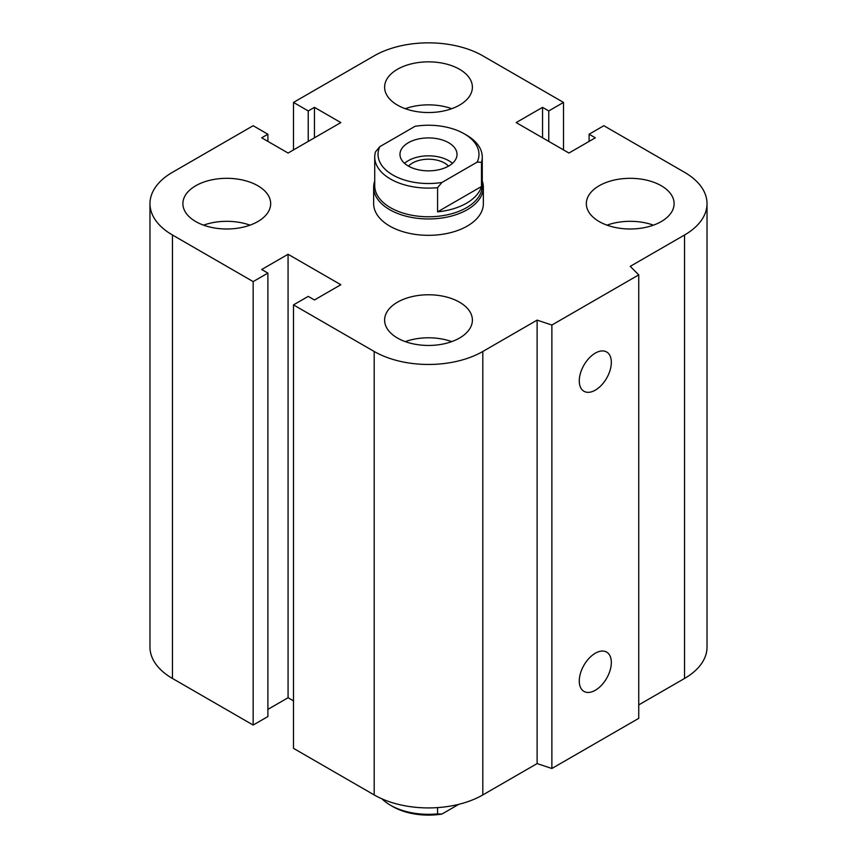 <?xml version="1.0" encoding="UTF-8"?>
<svg xmlns="http://www.w3.org/2000/svg" width="857" height="857" viewBox="0 0 857 857"><rect width="100%" height="100%" fill="white"/><g stroke="black" fill="none" stroke-linecap="round" stroke-linejoin="round"><path stroke-width="1.29" d="M482.266 180.988A54.859 31.677 180 0 1 483.359 187.287L483.359 203.655A54.859 31.677 180 0 1 449.497 232.922A54.859 31.677 180 0 1 389.71 226.055A54.859 31.677 180 0 1 373.641 203.655L373.641 187.287A54.859 31.677 180 0 1 374.734 180.988M257.818 185.733A43.889 25.335 180 0 1 270.673 203.655A43.889 25.335 180 0 1 226.784 228.99A43.889 25.335 180 0 1 182.895 203.655A43.889 25.335 180 0 1 209.986 180.249A43.889 25.335 180 0 1 257.818 185.733M203.559 225.155A43.889 25.335 180 0 1 249.998 225.155M459.534 69.278A43.889 25.335 180 0 1 472.389 87.189A43.889 25.335 180 0 1 428.5 112.535A43.889 25.335 180 0 1 384.611 87.189A43.889 25.335 180 0 1 411.703 63.782A43.889 25.335 180 0 1 459.534 69.278M405.275 108.689A43.889 25.335 180 0 1 451.725 108.689M661.25 185.733A43.889 25.335 180 0 1 674.105 203.655A43.889 25.335 180 0 1 630.216 228.99A43.889 25.335 180 0 1 586.327 203.655A43.889 25.335 180 0 1 613.43 180.249A43.889 25.335 180 0 1 661.25 185.733M607.002 225.155A43.889 25.335 180 0 1 653.441 225.155M459.534 302.2A43.889 25.335 180 0 1 472.389 320.122A43.889 25.335 180 0 1 428.5 345.457A43.889 25.335 180 0 1 384.611 320.122A43.889 25.335 180 0 1 411.703 296.704A43.889 25.335 180 0 1 459.534 302.2M405.275 341.622A43.889 25.335 180 0 1 451.725 341.622M579.268 681.004A22.678 13.091 -60 0 1 589.166 658.187A22.678 13.091 -60 0 1 606.649 652.113A22.678 13.091 -60 0 1 606.649 678.294A22.678 13.091 -60 0 1 583.971 691.395A22.678 13.091 -60 0 1 579.268 681.004M579.268 380.894A22.678 13.091 -60 0 1 589.166 358.065A22.678 13.091 -60 0 1 606.649 351.991A22.678 13.091 -60 0 1 606.649 378.173A22.678 13.091 -60 0 1 583.971 391.274A22.678 13.091 -60 0 1 579.268 380.894M638.744 274.883L638.744 718.348L551.876 768.493L551.876 325.039L537.114 320.122L482.812 351.477A76.809 44.339 180 0 1 374.188 351.477L293.501 304.888L308.241 296.383L314.455 299.961L340.829 284.728L288.07 254.272L261.696 269.505L267.898 273.083L253.158 281.599L172.471 235.011A76.809 44.339 180 0 1 149.975 203.655A76.809 44.339 180 0 1 172.471 172.3L253.158 125.711L267.898 134.228L261.696 137.806L288.07 153.039L340.829 122.583L314.455 107.35L308.241 110.939L293.501 102.422L374.188 55.834A76.809 44.339 180 0 1 482.812 55.834L563.499 102.422L548.759 110.939L542.545 107.35L516.171 122.583L568.93 153.039L595.304 137.806L589.102 134.228L603.842 125.711L684.529 172.3A76.809 44.339 180 0 1 707.025 203.655A76.809 44.339 180 0 1 684.529 235.011L630.216 266.366L638.744 274.883L551.876 325.039M551.876 768.493L537.114 763.576L537.114 320.122M537.114 763.576L482.812 794.932A76.809 44.339 180 0 1 374.188 794.932L293.501 748.343L293.501 304.888M293.501 700.865L288.07 697.727L288.07 254.272M288.07 697.727L267.898 709.382M253.158 281.599L253.158 725.054L267.898 716.548L267.898 273.083M253.158 725.054L172.471 678.465A76.809 44.339 180 0 1 149.975 647.121L149.975 203.655M267.898 141.394L267.898 134.228M707.025 203.655L707.025 647.121A76.809 44.339 180 0 1 684.529 678.465L638.744 704.904M314.455 137.806L314.455 107.35M308.241 141.394L308.241 110.939M293.501 149.9L293.501 102.422M563.499 149.9L563.499 102.422M548.759 141.394L548.759 110.939M542.545 137.806L542.545 107.35M589.102 141.394L589.102 134.228M437.573 187.662L441.912 182.477A50.477 29.138 180 0 1 392.806 174.989A50.477 29.138 180 0 1 379.844 146.643L375.505 151.828A53.766 31.045 0 0 0 374.734 157.067A53.766 31.045 0 0 0 437.573 187.662L437.573 211.85L481.495 186.494A53.766 31.045 180 0 1 437.573 211.85M441.912 182.477L477.156 162.123L481.495 162.305L481.495 186.494M374.734 157.067L374.734 185.733A53.766 31.045 0 0 0 428.5 216.778A53.766 31.045 0 0 0 482.266 185.733L482.266 157.067A53.766 31.045 0 0 0 466.519 135.117L464.194 133.778A50.477 29.138 180 0 1 477.156 162.123M481.495 162.305A53.766 31.045 0 0 0 482.266 157.067M379.844 146.643L415.088 126.29A50.477 29.138 180 0 1 464.194 133.778M408.5 166.129A22.678 13.091 180 0 1 412.463 163.044A22.678 13.091 180 0 1 448.5 166.129M448.672 166.033A28.527 16.465 180 0 1 417.584 169.6A28.527 16.465 180 0 1 399.973 154.378A28.527 16.465 180 0 1 428.5 137.913A28.527 16.465 180 0 1 457.027 154.378A28.527 16.465 180 0 1 448.672 166.033M404.558 163.344A28.527 16.465 180 0 1 452.442 163.344M483.359 187.287A54.859 31.677 180 0 1 428.5 218.964A54.859 31.677 180 0 1 373.641 187.287M458.784 804.327L441.912 814.064L437.573 813.882L437.573 807.615M437.573 813.882A53.766 31.045 180 0 1 390.481 805.237L392.806 806.576A50.477 29.138 0 0 0 441.912 814.064M390.481 805.237A53.766 31.045 180 0 1 381.997 798.874M684.529 678.465L684.529 235.011M482.812 794.932L482.812 351.477M374.188 794.932L374.188 351.477M172.471 678.465L172.471 235.011"/></g></svg>
